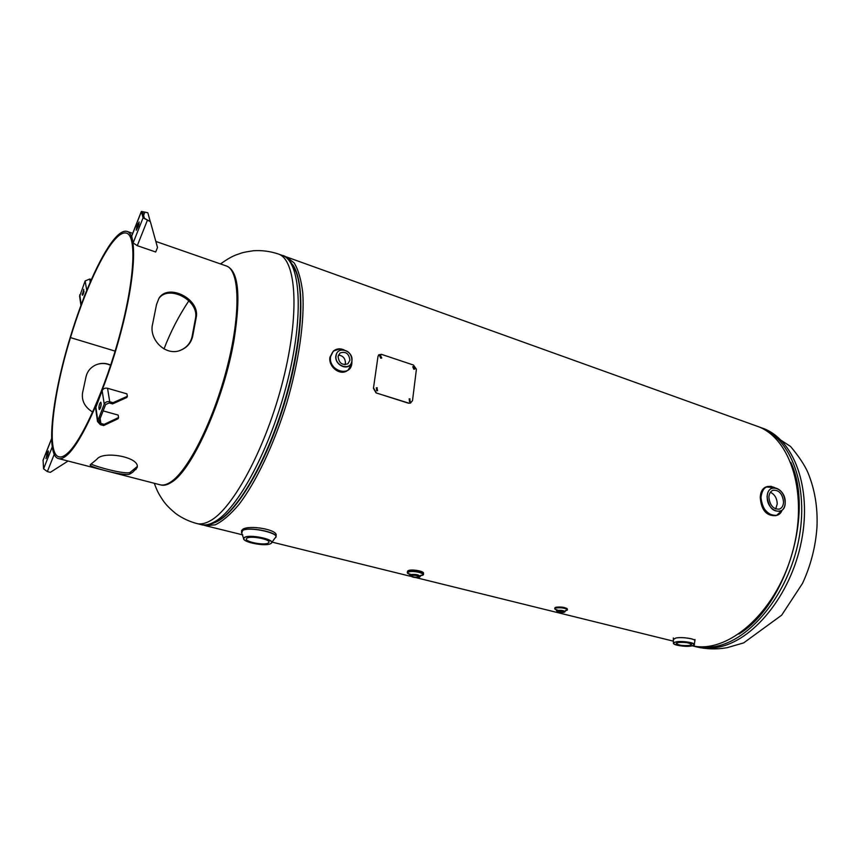 <?xml version="1.0" encoding="UTF-8"?>
<svg xmlns="http://www.w3.org/2000/svg" width="860" height="860" viewBox="0 0 860 860"><rect width="100%" height="100%" fill="white"/><g stroke="black" fill="none" stroke-linecap="round" stroke-linejoin="round"><path stroke-width="1.29" d="M286.756 257.032L756.617 426.044C790.931 437.278 809.217 495.51 791.845 554.453C774.849 613.503 727.743 653.869 692.418 645.817M284.552 256.441L286.67 257L294.27 263.042C298.398 269.997 301.237 279.952 302.774 292.905C304.655 321.027 298.85 361.952 286.627 403.437C273.856 444.76 256.043 482.105 238.897 504.551C230.448 514.516 222.568 521.278 215.269 524.826L205.572 525.707L203.411 524.976M226.685 266.095C238.489 270.997 240.961 295.431 234.124 339.41C224.148 399.201 192.102 470.538 171.441 482.299C167.313 484.997 163.69 485.857 160.583 484.889M268.062 543.176C263.762 545.562 244.982 541.832 246.336 538.844L247.175 538.038C251.356 535.587 270.405 539.36 268.965 542.337L268.062 543.176M241.574 530.588L242.843 529.233C249.282 524.75 278.554 529.62 276.071 535.715L275.92 536.683M775.709 508.959L777.246 503.885C776.978 498.219 774.688 494.349 770.399 492.264M783.546 502.036C783.342 505.787 781.923 508.152 779.289 509.142C773.312 509.356 769.85 505.4 768.904 497.252C769.12 493.565 770.517 491.221 773.086 490.221C779.074 489.921 782.568 493.866 783.546 502.036M776.451 515.398L775.473 515.667C766.303 516.011 761.229 509.937 760.24 497.424C760.519 491.856 762.465 488.362 766.077 486.921L766.335 486.835M689.698 645.43C682.84 645.935 678.357 645.269 676.261 643.441L678.045 642.56C684.915 642.044 689.408 642.699 691.537 644.538L689.698 645.43M347.515 370.466C340.291 376.282 328.047 366.725 329.971 357.126L333.347 351.073L340.001 348.87M345.043 364.715L345.44 363.275C345.387 358.448 343.054 355.707 338.442 355.051M349.912 360.297L347.902 363.78C342.183 365.575 338.904 363.113 338.077 356.416L340.022 352.998C345.752 351.138 349.052 353.567 349.912 360.297M411.746 575.469L411.273 575.824C412.563 577.017 414.885 577.436 418.261 577.082L418.734 576.716C417.444 575.523 415.111 575.103 411.746 575.469M410.456 574.609C415.219 574.093 418.519 574.684 420.346 576.383C418.519 574.652 415.219 574.061 410.456 574.587L409.79 575.114L410.456 574.587M409.79 575.179L409.79 575.114C411.564 577.254 414.756 577.974 419.358 577.286L420.346 576.383M408.565 570.503C414.498 569.642 419.39 570.363 423.249 572.653M407.479 573.168L408.285 571.814C411.918 570.352 424.216 572.556 423.367 574.512L423.055 574.953M407.823 570.879L408.446 570.535M409.736 574.405C407.081 573.394 406.597 572.534 408.285 571.825C413.015 569.997 427.807 573.695 422.325 575.308L420.572 575.652M556.054 607.225C560.806 606.676 564.515 607.171 567.159 608.708M554.786 608.074L554.743 608.654L555.883 607.955C561.505 607.429 565.321 608.041 567.321 609.783M555.076 607.665L555.968 607.246M556.925 611.299L557.441 610.449C561.236 610.105 563.773 610.514 565.063 611.675L564.751 611.987M556.409 609.858C554.399 609.106 554.216 608.482 555.883 607.966C560.322 606.741 571.126 609.439 566.149 610.525L565.493 610.654M559 611.095L563.117 611.761L559 611.095M158.993 298.302C168.882 284.596 199.24 300.28 195.542 318.125L192.027 336.851C190.469 343.183 186.631 347.644 180.514 350.246L179.278 350.687M113.036 241.66C118.465 234.92 122.969 232.082 126.56 233.146C136.719 235.919 134.762 278.651 120.131 333.465C105.597 388.225 81.872 441.083 67.359 453.435C64.102 456.294 61.34 457.434 59.05 456.853C46.01 454.069 52.653 395.664 70.337 338.066L70.047 337.98C52.105 396.428 45.333 455.757 58.587 458.595C60.899 459.175 63.704 458.025 66.994 455.155C81.711 442.685 105.812 389.021 120.594 333.358C135.471 277.662 137.45 234.253 127.14 231.447C123.485 230.362 118.895 233.253 113.369 240.133C99.792 256.947 82.646 296.248 70.187 337.507L70.477 337.604C82.764 296.926 99.674 258.183 113.036 241.66M137.138 466.647L130.086 472.419C125.388 474.827 94.922 466.464 91.138 463.991M115.122 351.116L70.477 337.604M110.65 365.296C106.145 363.21 101.566 362.931 96.922 364.468M155.832 241.434L226.255 265.933C239.607 269.846 241.069 312.75 227.362 366.435C213.785 420.078 188.211 470.947 170.613 482.084C166.679 484.653 163.217 485.567 160.207 484.803L160.143 484.782M132.752 472.237L129.709 474.129C124.453 476.515 87.978 466.905 90.289 464.733L96.836 459.294C103.006 450.285 140.965 457.187 137.052 467.722L132.752 472.237M152.682 323.736L156.531 304.494L158.906 298.42C167.84 282.854 200.208 298.753 196.23 317.372L192.651 336.41C191.071 342.904 187.147 347.472 180.879 350.138C165.776 356.954 148.328 339.173 152.682 323.736M110.736 365.059C105.587 362.834 100.502 362.834 95.471 365.07C90.59 367.467 87.462 371.24 86.107 376.39L82.506 393.127C81.571 401.007 84.968 407.328 92.697 412.069M47.773 454.886L45.967 458.616L47.579 452.242L48.407 450.973L47.773 454.886M43.075 460.143L43.57 468.829L47.354 471.592L54.245 454.284M52.32 447.286L51.6 438.6L43.043 460.24M68.069 461.035L50.331 472.344L47.354 471.592M51.6 438.847L43 460.541M46.601 454.714L47.73 455.004M47.579 452.242L48.461 452.467M82.323 295.12L83.775 289.325L82.635 295.227M91.375 279.554L89.73 279.016L85.118 280.951L79.636 296.421M81.098 305.031L83.979 297.431M85.118 280.951L86.774 290.4M86.634 290.712L83.861 297.388M82.151 294.002L83.162 294.324M83.366 293.819L84.044 291.217M138.041 223.718L136.912 226.556L139.148 221.966L138.535 225.718L136.256 230.286L136.88 226.546L138.041 226.954M144.888 212.13L142.685 211.979L144.405 218.3L150.371 221.654L143.072 217.827L141.362 211.442L147.812 212.753L144.888 212.13L143.599 215.398M131.709 236.091L133.117 242.939L137.278 245.67L155.692 252.001L157.509 247.508L150.371 221.654M150.135 221.138L147.952 213.215M137.998 223.707L139.062 224.073M100.953 402.534L101.19 404.082C100.996 406.715 100.373 408.532 99.308 409.543L98.889 407.629C99.083 404.995 99.706 403.19 100.77 402.19L100.953 402.534M112.542 403.91L113.036 402.684L127.366 396.277L126.871 397.471L112.542 403.91L109.231 402.974L105.651 404.522L98.997 421.411L100.867 423.453L104.157 424.367L103.662 425.571L100.373 424.668L97.502 421.518L104.232 404.114C105.35 402.05 107.177 401.265 109.736 401.749L107.543 388.279C105.028 387.785 103.221 388.559 102.136 390.59L95.589 408.156M113.036 402.684L109.736 401.749M127.366 396.277L126.915 393.858L107.543 388.279M104.157 424.367L118.572 417.541L118.153 415.079L103.06 410.865M118.572 417.541L118.078 418.734L103.662 425.571M99.115 409.188L99.663 409.338M100.319 408.156L101.168 403.963M98.889 407.629L100.297 408.016M414.606 369.144L413.606 366.769L412.714 366.812M413.896 366.532L412.811 366.704L413.724 369.187L414.8 369.015L413.606 366.769M410.08 401.813L409.736 398.954L409.113 398.911M410.016 398.857L409.209 398.868L409.489 401.76L410.252 401.76L409.736 398.954M377.379 390.741L376.992 387.871L376.282 387.838M377.25 387.763L376.368 387.796L376.702 390.698L377.551 390.676L376.992 387.871M381.593 358.125L380.561 355.76L379.593 355.814M380.84 355.513L379.69 355.707L380.636 358.19L381.775 357.996L380.561 355.76M408.672 403.093L376.035 392.891L373.433 388.322L377.991 356.459L378.733 354.804L381.464 354.341L413.434 365.027L416.412 369.241L412.51 400.61L410.51 403.082L408.392 403.179L376.035 392.891M376.293 392.805L373.691 388.225M410.295 403.146L408.392 403.179M377.991 356.459L378.669 354.868M696.041 646.763L696.213 646.806C702.867 648.429 709.855 648.612 717.186 647.343C752.543 641.7 790.781 595.55 801.402 541.402C812.27 487.265 793.447 438.579 762.218 428.054L790.576 446.469C799.08 456.714 804.874 465.464 807.959 472.71C814.807 489.362 817.817 507.421 816.978 526.911C815.656 546.498 810.84 565.332 802.52 583.381L781.675 615.179L743.685 642.871L727.076 647.698M758.144 426.614L759.573 427.108C790.749 437.6 809.518 486.33 798.607 540.531C787.964 594.755 749.726 640.979 714.423 646.655C707.103 647.935 700.115 647.752 693.472 646.129L692.332 645.838M790.856 462.411C814.259 512.291 786.051 605.505 738.923 634.035M214.882 522.611L217.655 521.278C238.79 510.292 268.245 459.122 285.756 399.04C303.354 338.98 305.386 282.607 292.787 264.762M216.655 521.697L222.224 518.032C242.326 502.96 267.954 456.445 284.155 402.695C300.387 348.945 304.752 296.087 296.313 272.502C291.551 261.612 286.853 255.915 282.22 255.399C300.473 260.935 304.333 314.599 287.433 381.507C270.707 448.372 237.36 510.173 214.054 522.074C209.206 524.686 204.841 525.514 200.982 524.578L200.885 524.546M220.547 263.945C227.158 259.118 232.813 255.936 237.51 254.399C241.897 253.087 240.413 252.679 253.442 250.744C261.805 250.185 270.061 251.249 278.21 253.958C296.324 259.44 300.022 313.137 283.069 380.142C266.277 447.125 233.006 509.055 209.829 521.02C205.002 523.643 200.681 524.482 196.843 523.546L196.746 523.525M241.413 532.189L242.66 530.33C248.992 526.492 278.135 532.318 275.888 536.909L275.727 537.274M271.674 542.649L275.092 537.941C282.338 533.737 249.97 526.137 242.681 530.427L241.8 533.006M244.272 539.747L243.617 538.521L244.67 537.306C250.013 534.167 274.361 539.198 271.599 542.832L270.663 543.627M270.416 543.756C278.231 540.65 251.077 533.909 244.777 537.446C237.478 540.671 264.074 547.143 270.416 543.756M779.923 513.377L776.709 515.323C767.614 515.635 762.358 509.593 760.939 497.209C761.283 491.63 763.39 488.071 767.281 486.545L771.323 486.319M766.077 486.921L774.86 487.727C767.012 484.341 762.401 487.491 761.025 497.198C760.068 511.721 777.365 522.342 782.041 510.302L776.709 515.323M774.15 487.685L774.086 487.685C780.762 488.878 784.471 493.855 785.223 502.606C785.062 506.293 783.868 508.959 781.611 510.625C773.667 512.839 768.818 508.195 767.077 496.693C767.507 491.103 769.85 488.104 774.086 487.685C780.719 488.867 784.428 493.833 785.212 502.584M785.191 502.584C785.975 488.039 767.249 481.74 767.238 496.704C766.443 511.474 785.352 517.505 785.191 502.584M694.407 643.581L694.848 640.979C696.181 638.905 681.926 636.701 675.809 638.045L673.305 639.517M691.773 645.946C700.9 644.462 684.227 640.313 675.949 642.033C667.059 643.57 683.571 647.612 691.773 645.946M673.659 643.667L673.423 643.065L675.863 641.893C681.582 640.657 694.966 642.592 694.407 644.57L694.106 645.064M673.283 639.399L675.809 638.023C681.754 636.712 695.643 638.754 694.891 640.818L694.88 640.861M351.385 365.565L348.139 370.047C341.194 375.712 328.617 366.306 330.498 356.76L333.347 351.073M333.959 350.654C336.969 348.515 340.366 348.279 344.15 349.934C337.045 347.526 332.519 349.794 330.573 356.75C328.004 370.628 350.418 377.776 351.826 363.683L351.912 361.34M351.966 361.017L351.127 363.587C347.462 371.327 334.164 364.565 335.894 355.76C336.475 352.6 338.238 350.665 341.162 349.934C348.031 349.988 351.632 353.675 351.966 360.996C351.654 353.686 348.053 349.988 341.162 349.934L341.495 349.869M351.89 360.942C353.761 350.751 337.249 345.258 336.077 355.76C334.175 366.081 350.826 371.434 351.89 360.942M410.854 575.243C416.627 574.921 419.379 575.609 419.142 577.296C413.402 577.619 410.65 576.931 410.854 575.243M407.414 571.459L408.425 570.599C412.069 569.126 424.356 571.341 423.507 573.308L423.367 574.512M409.639 574.179C407.575 573.287 407.285 572.545 408.769 571.943C413.176 570.245 426.958 573.684 421.851 575.189L420.712 575.447M567.374 609.116L566.794 608.375L556.011 607.225L554.797 608.02L555.936 607.321C561.623 606.794 565.439 607.407 567.374 609.17L567.331 609.761M557.828 610.804C562.591 610.632 564.601 611.127 563.859 612.298C559.118 612.471 557.108 611.976 557.828 610.804M192.027 336.851L192.651 336.41M195.542 318.125L196.23 317.372M130.086 472.419L129.709 474.129M136.267 467.872L135.987 469.528M43.57 468.829L52.234 446.963M46.687 454.736L47.666 452.263M79.765 294.797L81.195 304.73M89.73 279.016L90.235 282.144M141.373 211.657L131.537 236.532M138.095 223.74L136.966 226.578M147.275 220.558L137.278 245.67M143.072 217.827L133.117 242.939M104.232 404.114L102.136 390.59M100.867 423.453L100.082 418.164M97.728 420.078L95.761 406.329M673.498 641.195L415.477 577.511M410.575 576.308L271.921 542.079M242.778 534.888L205.572 525.707M762.218 428.054L759.724 427.162M726.571 647.784C716.316 649.537 706.2 649.214 696.213 646.806L693.472 646.129M278.296 253.99L282.22 255.399M188.877 300.774C178.783 315.899 170.495 331.96 164.002 348.966M154.284 483.277C157.638 492.382 159.207 494.629 163.077 500.552C164.905 502.896 166.582 505.959 175.87 513.646C182.191 518.182 189.178 521.482 196.843 523.546L200.982 524.578C204.712 525.869 209.84 524.955 216.398 521.837M275.888 536.909L275.35 537.736M270.491 543.746C265.224 546.562 242.971 542.434 243.617 538.521L241.638 532.77L241.606 530.384M270.502 543.746L271.599 542.832M785.223 502.606C785.083 506.271 783.879 508.948 781.611 510.625M673.358 637.97L673.423 643.065C672.66 645.279 685.893 647.107 691.805 645.946L694.407 644.57M694.891 640.743L694.945 639.485M694.407 644.484L694.407 643.656M351.923 361.329L351.826 363.694L348.139 370.047M351.966 361.006L351.127 363.587M423.518 573.222C423.948 571.072 412.101 569.105 408.5 570.503L407.285 572.577M409.801 575.093L409.371 573.813L410.478 574.351M420.346 576.318L420.852 575.232M556.678 610.912L556.151 609.579L557.441 610.062M556.699 610.847C557.85 612.191 560.29 612.675 564.009 612.298L565.052 611.567M565.063 611.675L565.461 610.525M160.207 484.803L58.587 458.595M132.698 233.382L127.194 231.458M46.644 454.725L47.622 452.252M80.926 305.472L79.582 296.055M131.537 236.306L141.362 211.442M97.502 421.518L95.535 407.748"/></g></svg>
